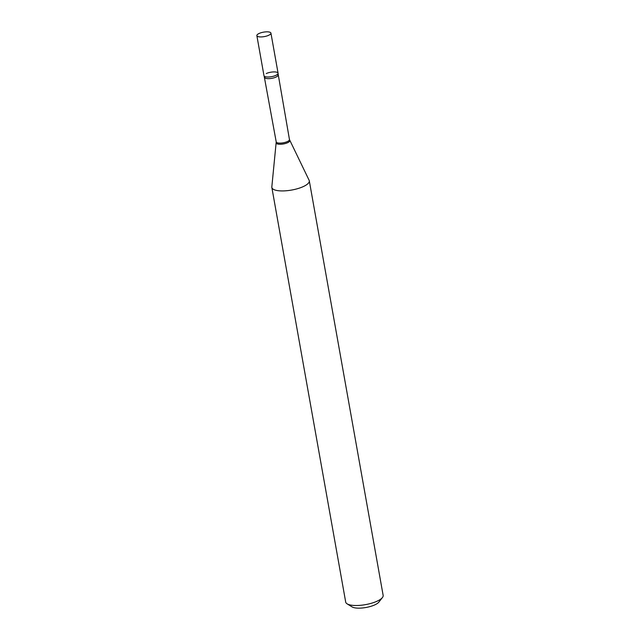 <?xml version="1.0" encoding="UTF-8"?>
<svg xmlns="http://www.w3.org/2000/svg" width="640" height="640" viewBox="0 0 640 640"><rect width="100%" height="100%" fill="white"/><g stroke="black" fill="none" stroke-linecap="round" stroke-linejoin="round"><path stroke-width="0.96" d="M258.704 36.76A7.152 2.256 169.9 0 1 256.856 35.632A7.152 2.256 169.9 0 1 261.152 32.712A7.152 2.256 169.9 0 1 269.088 32A7.152 2.256 169.9 0 1 270.936 33.128A7.152 2.256 169.9 0 1 266.64 36.048A7.152 2.256 169.9 0 1 258.704 36.76M270.936 33.128L278.08 73.216A7.152 2.256 169.9 0 1 273.784 76.136A7.152 2.256 169.9 0 1 265.848 76.848A7.152 2.256 169.9 0 1 263.992 75.72L256.856 35.632M266.264 73.544A7.152 2.256 169.9 0 1 274.184 71.912A7.152 2.256 169.9 0 1 278.056 73.568A7.152 2.256 169.9 0 1 275.808 75.392A7.152 2.256 169.9 0 1 268.896 76.992A7.152 2.256 169.9 0 1 264.144 76.048L276.216 141.896L271.824 186.944A19.024 6.008 169.9 0 0 271.848 187.48L345.696 602.064A19.024 6.008 169.9 0 0 347.112 603.84A19.024 6.008 169.9 0 0 377.12 601.176A19.024 6.008 169.9 0 0 382.432 597.544A19.024 6.008 169.9 0 0 383.144 595.392L309.296 180.808A19.024 6.008 169.9 0 1 303.272 186.592A19.024 6.008 169.9 0 1 283.52 190.912A19.024 6.008 169.9 0 1 271.848 187.48M382.432 597.544L378.864 602.096A14.456 4.56 169.9 0 1 374.832 604.856A14.456 4.56 169.9 0 1 352.024 606.88L347.112 603.84M278.056 73.568L289.456 139.536L309.128 180.296A19.024 6.008 169.9 0 1 309.296 180.808M289.456 139.536A6.728 2.12 169.9 0 1 287.328 141.584A6.728 2.12 169.9 0 1 280.344 143.112A6.728 2.12 169.9 0 1 276.216 141.896M289.744 140.432A6.88 2.176 169.9 0 1 287.624 142.704A6.88 2.176 169.9 0 1 280.2 144.272A6.88 2.176 169.9 0 1 276.248 142.832M277.976 75.088A6.728 2.12 169.9 0 1 275.848 77.136A6.728 2.12 169.9 0 1 268.864 78.656A6.728 2.12 169.9 0 1 264.736 77.448"/></g></svg>
